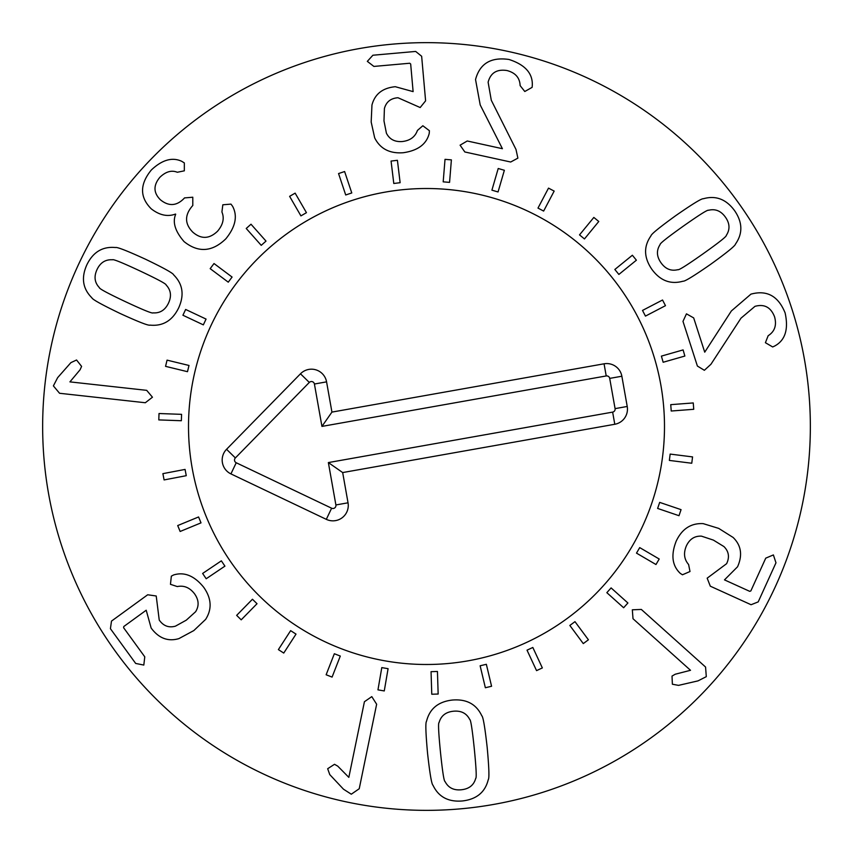 <?xml version="1.0" encoding="UTF-8"?>
<svg xmlns="http://www.w3.org/2000/svg" width="853" height="853" viewBox="0 0 853 853"><rect width="100%" height="100%" fill="white"/><g stroke="black" fill="none" stroke-linecap="round" stroke-linejoin="round"><path stroke-width="1.28" d="M162.891 473.65L185.069 469.417L186.263 475.686L164.096 479.93L162.891 473.65M177.712 525.565L198.578 516.961L201.009 522.868L180.143 531.472L177.712 525.565M202.63 573.451L221.353 560.837L224.925 566.136L206.202 578.75L202.63 573.451M236.654 615.365L252.456 599.243L257.02 603.721L241.207 619.832L236.654 615.365M278.387 649.602L290.638 630.644L296.012 634.11L283.75 653.067L278.387 649.602M326.134 674.766L334.344 653.739L340.294 656.064L332.084 677.09L326.134 674.766M377.964 689.853L381.792 667.611L388.083 668.688L384.266 690.941L377.964 689.853M431.767 694.235L431.053 671.674L437.44 671.471L438.154 694.033L431.767 694.235M485.357 687.742L480.132 665.777L486.349 664.306L491.573 686.26L485.357 687.742M536.558 670.629L527.026 650.167L532.826 647.47L542.348 667.931L536.558 670.629M583.281 643.599L569.847 625.452L574.975 621.656L588.41 639.793L583.281 643.599M623.639 607.741L606.835 592.664L611.1 587.909L627.904 602.986L623.639 607.741M655.978 564.526L636.498 553.128L639.718 547.605L659.209 559.014L655.978 564.526M678.999 515.702L657.62 508.431L659.678 502.385L681.057 509.646L678.999 515.702M691.762 463.243L669.36 460.417L670.159 454.084L692.561 456.909L691.762 463.243M693.734 409.301L671.226 411.018L670.746 404.653L693.254 402.936L693.734 409.301M684.863 356.053L663.154 362.258L661.395 356.117L683.104 349.911L684.863 356.053M665.479 305.673L645.454 316.1L642.512 310.428L662.536 300.011L665.479 305.673M636.391 260.197L618.873 274.431L614.842 269.473L632.372 255.239L636.391 260.197M598.774 221.481L584.465 238.936L579.518 234.884L593.837 217.43L598.774 221.481M554.162 191.093L543.638 211.075L537.987 208.089L548.511 188.118L554.162 191.093M504.358 170.28L498.056 191.957L491.914 190.166L498.216 168.489L504.358 170.28M451.386 159.874L449.563 182.371L443.187 181.849L445.021 159.351L451.386 159.874M397.413 160.3L400.132 182.702L393.787 183.48L391.069 161.068L397.413 160.3M344.612 171.538L351.777 192.949L345.71 194.974L338.556 173.564L344.612 171.538M295.138 193.141L306.451 212.674L300.917 215.884L289.615 196.339L295.138 193.141M251.006 224.222L266.008 241.1L261.231 245.344L246.229 228.476L251.006 224.222M214.007 263.534L232.08 277.054L228.263 282.172L210.179 268.652L214.007 263.534M185.645 309.458L206.063 319.075L203.345 324.865L182.915 315.237L185.645 309.458M167.06 360.137L189.003 365.468L187.489 371.684L165.557 366.353L167.06 360.137M159.021 413.524L181.582 414.345L181.348 420.732L158.797 419.911L159.021 413.524M703.075 253.81C719.004 242.476 726.756 236.334 726.308 235.375C730.136 229.51 729.848 223.454 725.455 217.195C720.945 210.894 715.304 208.58 708.534 210.275C707.777 209.539 699.407 214.807 683.424 226.066C667.409 237.465 659.646 243.627 660.115 244.566C656.277 250.398 656.575 256.486 661.032 262.82C665.479 269.047 671.098 271.329 677.9 269.665C678.625 270.422 687.017 265.144 703.075 253.81M710.56 264.377C693.798 276.02 684.618 281.629 683.029 281.202C670.597 284.678 660.211 280.722 651.863 269.324C643.823 257.585 643.514 246.442 650.946 235.897C651.063 234.255 659.401 227.452 675.939 215.5C692.625 203.92 701.774 198.333 703.394 198.738C715.816 195.23 726.223 199.218 734.625 210.702C742.6 222.356 742.899 233.466 735.489 244.043C735.329 245.707 727.023 252.488 710.56 264.377M710.933 364.284L704.365 370.298L697.391 366.044L682.986 321.368L686.462 313.84L693.681 317.913L704.727 352.172L731.362 310.961L750.949 294.136C766.922 289.785 778.309 296.055 785.123 312.934C788.694 329.301 785.218 340.336 774.684 346.019L772.69 346.958L765.408 342.703L768.158 335.719C774.769 331.486 776.891 325.164 774.545 316.74C770.813 307.24 764.299 303.775 754.98 306.344L740.99 318.169L710.933 364.284M682.453 574.783L680.267 573.365C672.143 565.699 670.778 554.972 676.184 541.175C681.995 528.86 690.994 523.006 703.192 523.635L718.706 528.391L733.111 537.454C741.225 545.366 742.707 555.143 737.557 566.776L724.485 579.88L749.712 591.342L750.853 590.916L765.749 558.15L773.383 554.93L775.974 562.799L758.2 601.898L751.066 604.724L710.314 586.192L707.169 578.174L726.617 563.684C729.731 557.148 728.835 551.443 723.941 546.57L713.385 540.098L701.475 536.153C694.651 535.833 689.629 539.053 686.409 545.824C683.338 553.043 684.063 559.269 688.595 564.494L690.002 571.521L682.453 574.783M690.514 670.298L633.011 618.734L632.329 609.799L641.339 609.447L705.57 667.046L706.295 676.653L698.031 680.875L678.519 685.375L672.388 684.223L672.015 676.088L675.213 674.233L690.514 670.298M69.925 381.877L146.695 390.343L152.452 397.21L145.319 402.744L59.561 393.276L53.387 385.887L57.652 377.644L70.906 362.632L76.557 359.998L81.6 366.395L80.075 369.775L69.925 381.877M171.346 576.148L173.649 574.943C184.333 571.659 194.335 575.764 203.686 587.259C211.533 598.38 212.184 609.095 205.626 619.395L193.844 630.559L178.863 638.63C167.988 641.797 158.743 638.268 151.152 628.043L146.204 610.226L123.792 626.518L123.6 627.712L144.775 656.831L143.816 665.063L135.68 663.442L110.421 628.704L111.487 621.101L147.686 594.776L156.216 595.991L159.234 620.046C163.392 625.974 168.798 628.011 175.451 626.155L186.285 620.163L195.593 611.75C199.229 605.961 198.898 600 194.591 593.869C189.824 587.632 184.056 585.201 177.275 586.565L170.461 584.326L171.346 576.148M348.834 777.36L364.423 701.72L371.791 696.624L376.642 704.237L359.23 788.737L351.297 794.207L343.482 789.196L329.759 774.599L327.669 768.724L334.515 764.299L337.735 766.133L348.834 777.36M440.479 752.261C442.494 771.709 444.018 781.476 445.074 781.561C448.294 787.777 453.7 790.518 461.313 789.771C469.022 788.961 473.81 785.197 475.675 778.458C476.688 778.16 476.23 768.286 474.3 748.838C472.274 729.283 470.739 719.484 469.694 719.431C466.506 713.215 461.068 710.485 453.359 711.231C445.746 712.042 440.99 715.806 439.092 722.534C438.069 722.8 438.538 732.706 440.479 752.261M427.588 753.572C425.722 733.249 425.37 722.502 426.521 721.329C429.624 708.79 438.186 701.699 452.218 700.057C466.388 698.842 476.241 704.066 481.764 715.72C483.129 716.648 484.93 727.246 487.191 747.527C489.046 767.743 489.398 778.458 488.247 779.674C485.176 792.202 476.582 799.304 462.454 800.956C448.379 802.161 438.559 796.937 433.004 785.272C431.639 784.312 429.837 773.746 427.588 753.572M515.99 149.435L517.878 158.136L510.691 162.017L464.832 151.973L460.087 145.181L467.241 140.99L502.406 148.699L480.207 104.94L475.537 79.542C479.823 63.548 490.976 56.863 508.996 59.475C524.936 64.636 532.709 73.198 532.315 85.161L532.123 87.358L524.787 91.506L520.127 85.609C519.797 77.772 515.404 72.75 506.959 70.532C496.872 68.976 490.592 72.868 488.119 82.197L491.285 100.249L515.99 149.435M429.4 130.712L429.251 133.313C426.585 144.157 417.917 150.629 403.256 152.73C389.672 153.743 380.15 148.795 374.68 137.866L371.172 122.022L371.961 105.026C374.84 94.065 382.624 87.955 395.291 86.707L413.119 91.623L410.677 64.018L409.739 63.239L373.891 66.427L367.323 61.363L372.889 55.232L415.678 51.436L421.649 56.255L425.604 100.835L420.177 107.542L397.988 97.743C390.77 98.266 386.238 101.848 384.415 108.512L383.978 120.881L386.409 133.196C389.501 139.295 394.779 142.078 402.253 141.534C410.048 140.649 415.112 136.96 417.426 130.434L422.843 125.754L429.4 130.712M230.96 204.112L232.592 206.277C237.795 216.054 235.524 226.909 225.81 238.84C212.184 252.008 198.269 252.936 184.067 241.602C175.11 231.27 172.327 222.153 175.707 214.252L175.505 214.06C167.625 216.993 159.554 215.265 151.29 208.868C139.636 197.246 139.657 184.28 151.344 169.982C162.113 159.82 172.231 156.931 181.71 161.292L184.344 162.934L184.333 170.824L177.317 172.263C171.56 169.939 165.749 171.624 159.874 177.307C153.199 185.314 153.38 192.81 160.417 199.794C168.691 206.501 176.539 206.085 183.949 198.536L184.525 197.907L192.789 197.224L192.799 205.509L192.096 206.287C184.493 215.382 184.749 224.03 192.842 232.197C201.159 239.373 209.39 239.053 217.536 231.238C223.081 224.691 224.542 218.272 221.919 211.981L222.825 204.795L230.96 204.112M139.945 270.923C122.235 262.649 113.065 258.939 112.457 259.792C105.473 259.355 100.334 262.596 97.05 269.505C93.787 276.521 94.566 282.567 99.374 287.632C99.108 288.655 107.809 293.347 125.487 301.695C143.293 310.023 152.484 313.744 153.071 312.87C160.033 313.339 165.183 310.065 168.51 303.071C171.73 296.14 170.941 290.116 166.154 285.03C166.452 284.017 157.72 279.315 139.945 270.923M145.458 259.205C163.84 268.055 173.244 273.28 173.649 274.879C182.809 283.985 184.483 294.978 178.682 307.848C172.434 320.632 162.88 326.39 150.043 325.121C148.55 325.825 138.538 321.922 119.985 313.414C101.688 304.606 92.316 299.403 91.868 297.793C82.698 288.709 81.035 277.694 86.889 264.729C93.094 252.03 102.627 246.304 115.475 247.541C117 246.858 126.99 250.75 145.458 259.205M810.35 426.5A383.85 383.85 0 0 1 234.575 758.925A383.85 383.85 0 0 1 234.575 94.075A383.85 383.85 0 0 1 810.35 426.5M188.513 426.5A237.987 237.987 0 0 1 545.494 220.394A237.987 237.987 0 0 1 545.494 632.606A237.987 237.987 0 0 1 188.513 426.5M606.216 375.949L321.944 426.404L314.416 384.021A3.007 3.007 0 0 0 309.308 382.432L235.375 457.933A3.007 3.007 0 0 0 236.228 462.752L331.625 508.207A3.007 3.007 0 0 0 335.89 504.955L328.362 462.571L612.635 412.116A3.007 3.007 0 0 0 615.077 408.63L609.703 378.391A3.007 3.007 0 0 0 606.216 375.949L604.063 363.804A15.354 15.354 0 0 1 621.858 376.237L627.222 406.465A15.354 15.354 0 0 1 614.789 424.272L342.671 472.562L348.035 502.801A15.354 15.354 0 0 1 326.315 519.349L230.928 473.895A15.354 15.354 0 0 1 226.557 449.296L300.48 373.795A15.354 15.354 0 0 1 326.571 381.856L331.934 412.095L604.063 363.804M331.934 412.095L321.944 426.404M342.671 472.562L328.362 462.571M468.084 660.83A237.987 237.987 0 0 1 202.779 345.348A237.987 237.987 0 0 1 608.637 273.323A237.987 237.987 0 0 1 468.084 660.83M326.571 381.856L314.416 384.021M300.48 373.795L309.308 382.432M226.557 449.296L235.375 457.933M230.928 473.895L236.228 462.752M326.315 519.349L331.625 508.207M348.035 502.801L335.89 504.955M614.789 424.272L612.635 412.116M627.222 406.465L615.077 408.63M621.858 376.237L609.703 378.391"/></g></svg>
